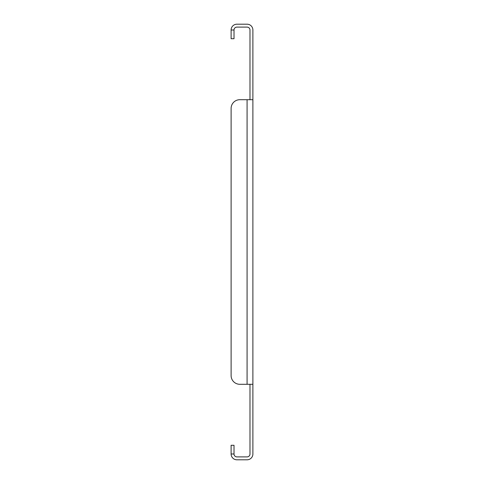 <?xml version="1.0" encoding="UTF-8"?>
<svg xmlns="http://www.w3.org/2000/svg" width="484" height="484" viewBox="0 0 484 484"><rect width="100%" height="100%" fill="white"/><g stroke="black" fill="none" stroke-linecap="round" stroke-linejoin="round"><path stroke-width="0.73" d="M252.89 99.704L252.89 384.296L247.082 384.296L247.082 99.704L239.822 99.704L252.89 99.704L252.89 30.008A5.808 5.808 0 0 0 247.082 24.2L236.918 24.2A5.808 5.808 0 0 0 231.11 30.008L231.11 38.72L234.014 38.72L234.014 30.008L231.11 30.008M249.986 99.704L249.986 30.008A2.904 2.904 0 0 0 247.082 27.104L236.918 27.104A2.904 2.904 0 0 0 234.014 30.008M234.014 453.992L231.11 453.992L231.11 445.28L234.014 445.28L234.014 453.992A2.904 2.904 0 0 0 236.918 456.896L247.082 456.896A2.904 2.904 0 0 0 249.986 453.992L249.986 384.296M231.11 453.992A5.808 5.808 0 0 0 236.918 459.8L247.082 459.8A5.808 5.808 0 0 0 252.89 453.992L252.89 384.296M231.11 108.416L231.11 375.584L231.11 108.416A8.712 8.712 0 0 1 239.822 99.704M231.11 375.584A8.712 8.712 0 0 0 239.822 384.296L247.082 384.296"/></g></svg>
